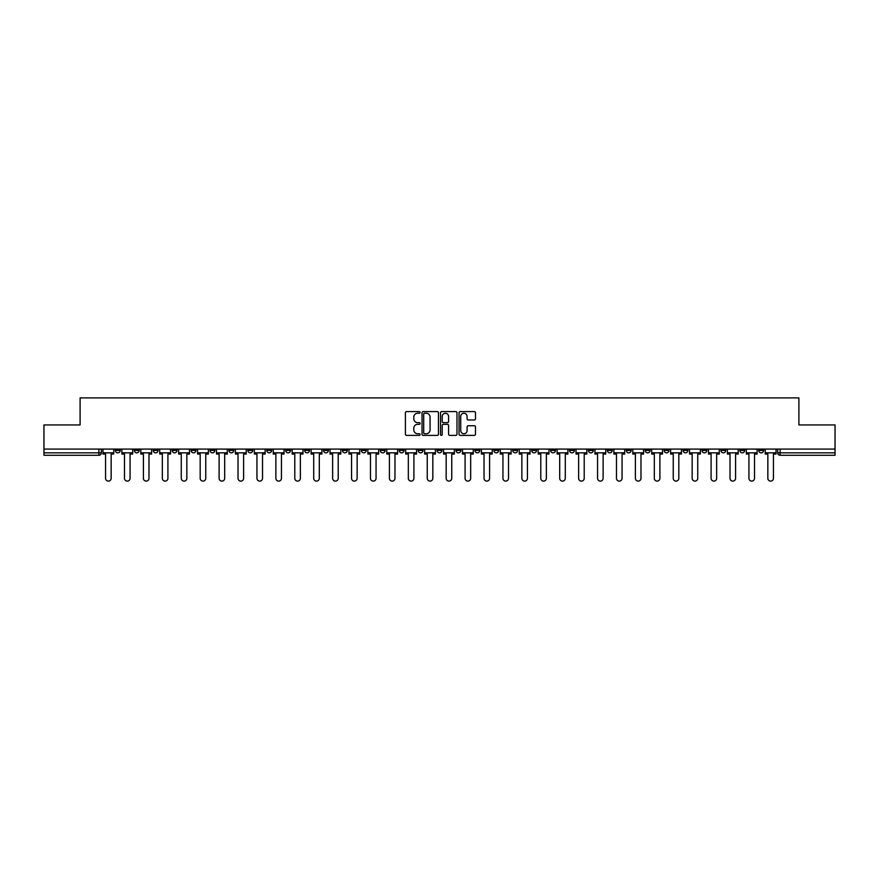 <?xml version="1.0" encoding="UTF-8"?>
<svg xmlns="http://www.w3.org/2000/svg" width="879" height="879" viewBox="0 0 879 879"><rect width="100%" height="100%" fill="white"/><g stroke="black" fill="none" stroke-linecap="round" stroke-linejoin="round"><path stroke-width="1.32" d="M420.096 412.416A0.835 0.835 0 0 0 419.261 411.581L406.614 411.581A1.187 1.187 0 0 0 405.417 412.778L405.417 434.204A1.187 1.187 0 0 0 406.614 435.391L419.261 435.391A0.835 0.835 0 0 0 420.096 434.567A0.835 0.835 0 0 0 419.261 433.732L417.624 433.732A3.813 3.813 0 0 1 413.811 429.919L413.811 428.128A3.813 3.813 0 0 1 417.624 424.326L419.261 424.326A0.835 0.835 0 0 0 420.096 423.491A0.835 0.835 0 0 0 419.261 422.656L417.624 422.656A3.813 3.813 0 0 1 413.811 418.843L413.811 417.064A3.813 3.813 0 0 1 417.624 413.251L419.261 413.251A0.835 0.835 0 0 0 420.096 412.416M739.832 449.081L739.832 450.422L744.689 450.422A2.428 2.428 0 0 1 742.261 452.839A2.428 2.428 0 0 1 739.832 450.422L739.832 449.081M626.298 449.081L626.298 450.422L631.155 450.422A2.428 2.428 0 0 1 628.727 452.839A2.428 2.428 0 0 1 626.298 450.422L626.298 449.081M607.378 449.081L607.378 450.422L612.223 450.422A2.428 2.428 0 0 1 609.806 452.839A2.428 2.428 0 0 1 607.378 450.422L607.378 449.081M493.844 449.081L493.844 450.422L498.69 450.422A2.428 2.428 0 0 1 496.272 452.839A2.428 2.428 0 0 1 493.844 450.422L493.844 449.081M474.924 449.081L474.924 450.422L479.769 450.422A2.428 2.428 0 0 1 477.341 452.839A2.428 2.428 0 0 1 474.924 450.422L474.924 449.081M455.992 449.081L455.992 450.422L460.849 450.422A2.428 2.428 0 0 1 458.42 452.839A2.428 2.428 0 0 1 455.992 450.422L455.992 449.081M418.151 449.081L418.151 450.422L423.008 450.422A2.428 2.428 0 0 1 420.58 452.839A2.428 2.428 0 0 1 418.151 450.422L418.151 449.081M380.31 450.422L380.31 449.081L380.31 450.422A2.428 2.428 0 0 0 382.728 452.839A2.428 2.428 0 0 1 380.31 450.422L385.156 450.422A2.428 2.428 0 0 1 382.728 452.839A2.428 2.428 0 0 0 385.156 450.422L385.156 449.081L385.156 450.422M361.39 450.422L361.39 449.081L361.39 450.422A2.428 2.428 0 0 0 363.807 452.839A2.428 2.428 0 0 1 361.39 450.422L366.235 450.422A2.428 2.428 0 0 1 363.807 452.839M342.458 450.422L342.458 449.081L342.458 450.422A2.428 2.428 0 0 0 344.887 452.839A2.428 2.428 0 0 1 342.458 450.422L347.315 450.422A2.428 2.428 0 0 1 344.887 452.839A2.428 2.428 0 0 0 347.315 450.422L347.315 449.081L347.315 450.422M323.538 449.081L323.538 450.422L328.394 450.422A2.428 2.428 0 0 1 325.966 452.839A2.428 2.428 0 0 1 323.538 450.422L323.538 449.081M304.617 449.081L304.617 450.422L309.474 450.422A2.428 2.428 0 0 1 307.046 452.839A2.428 2.428 0 0 1 304.617 450.422L304.617 449.081M285.697 449.081L285.697 450.422L290.542 450.422A2.428 2.428 0 0 1 288.125 452.839A2.428 2.428 0 0 1 285.697 450.422L285.697 449.081M266.776 450.422L266.776 449.081L266.776 450.422A2.428 2.428 0 0 0 269.194 452.839A2.428 2.428 0 0 1 266.776 450.422L271.622 450.422A2.428 2.428 0 0 1 269.194 452.839M228.925 450.422L228.925 449.081L228.925 450.422A2.428 2.428 0 0 0 231.353 452.839A2.428 2.428 0 0 1 228.925 450.422L233.781 450.422A2.428 2.428 0 0 1 231.353 452.839A2.428 2.428 0 0 0 233.781 450.422L233.781 449.081L233.781 450.422M210.004 450.422L210.004 449.081L210.004 450.422A2.428 2.428 0 0 0 212.432 452.839A2.428 2.428 0 0 1 210.004 450.422L214.861 450.422A2.428 2.428 0 0 1 212.432 452.839A2.428 2.428 0 0 0 214.861 450.422L214.861 449.081L214.861 450.422M191.084 450.422L191.084 449.081L191.084 450.422A2.428 2.428 0 0 0 193.512 452.839A2.428 2.428 0 0 1 191.084 450.422L195.94 450.422A2.428 2.428 0 0 1 193.512 452.839A2.428 2.428 0 0 0 195.94 450.422L195.94 449.081L195.94 450.422M172.163 450.422L172.163 449.081L172.163 450.422A2.428 2.428 0 0 0 174.591 452.839A2.428 2.428 0 0 1 172.163 450.422L177.009 450.422A2.428 2.428 0 0 1 174.591 452.839M153.243 450.422L153.243 449.081L153.243 450.422A2.428 2.428 0 0 0 155.66 452.839A2.428 2.428 0 0 1 153.243 450.422L158.088 450.422A2.428 2.428 0 0 1 155.66 452.839A2.428 2.428 0 0 0 158.088 450.422L158.088 449.081L158.088 450.422M134.311 450.422L134.311 449.081L134.311 450.422A2.428 2.428 0 0 0 136.739 452.839A2.428 2.428 0 0 1 134.311 450.422L139.168 450.422A2.428 2.428 0 0 1 136.739 452.839A2.428 2.428 0 0 0 139.168 450.422L139.168 449.081L139.168 450.422M474.297 419.975A1.187 1.187 0 0 0 475.484 418.789L475.484 412.778A1.187 1.187 0 0 0 474.297 411.581L460.244 411.581A1.187 1.187 0 0 0 459.058 412.778L459.058 434.204A1.187 1.187 0 0 0 460.244 435.391L474.297 435.391A1.187 1.187 0 0 0 475.484 434.204L475.484 426.941A1.187 1.187 0 0 0 474.297 425.755L468.287 425.755A1.187 1.187 0 0 0 467.09 426.941L467.09 430.545A3.186 3.186 0 0 1 463.903 433.732A3.186 3.186 0 0 1 460.728 430.545L460.728 416.437A3.186 3.186 0 0 1 463.903 413.251A3.186 3.186 0 0 1 467.09 416.437L467.09 418.789A1.187 1.187 0 0 0 468.287 419.975L474.297 419.975M43.95 449.081L43.95 424.942L80.099 424.942L80.099 397.89L798.901 397.89L798.901 424.942L835.05 424.942L835.05 449.081L43.95 449.081L43.95 452.839L101.327 452.839L101.327 449.081M438.456 412.778A1.187 1.187 0 0 0 437.27 411.581L423.217 411.581A1.187 1.187 0 0 0 422.03 412.778L422.03 434.204A1.187 1.187 0 0 0 423.217 435.391L437.27 435.391A1.187 1.187 0 0 0 438.456 434.204L438.456 412.778M441.73 411.581L455.783 411.581A1.187 1.187 0 0 1 456.97 412.778L456.97 434.204A1.187 1.187 0 0 1 455.783 435.391L449.773 435.391A1.187 1.187 0 0 1 448.576 434.204L448.576 425.513A1.187 1.187 0 0 0 447.389 424.326L443.401 424.326A1.187 1.187 0 0 0 442.214 425.513L442.214 434.567A0.835 0.835 0 0 1 441.379 435.391A0.835 0.835 0 0 1 440.544 434.567L440.544 412.778A1.187 1.187 0 0 1 441.73 411.581M777.673 449.081L777.673 452.839L835.05 452.839L835.05 455.267L780.102 455.267A2.428 2.428 0 0 1 777.673 452.839A2.428 2.428 0 0 0 780.102 455.267L780.102 449.081M835.05 449.081L835.05 452.839M101.327 452.839A2.428 2.428 0 0 1 98.898 455.267L43.95 455.267L43.95 452.839M763.609 449.081L763.609 450.422A2.428 2.428 0 0 1 761.181 452.839A2.428 2.428 0 0 1 758.753 450.422L763.609 450.422M758.753 449.081L758.753 450.422M744.689 449.081L744.689 450.422A2.428 2.428 0 0 1 742.261 452.839M725.757 449.081L725.757 450.422A2.428 2.428 0 0 1 723.34 452.839A2.428 2.428 0 0 1 720.912 450.422L725.757 450.422M720.912 449.081L720.912 450.422M706.837 449.081L706.837 450.422A2.428 2.428 0 0 1 704.409 452.839A2.428 2.428 0 0 1 701.991 450.422L706.837 450.422M701.991 449.081L701.991 450.422M687.916 449.081L687.916 450.422A2.428 2.428 0 0 1 685.488 452.839A2.428 2.428 0 0 1 683.06 450.422A2.428 2.428 0 0 0 685.488 452.839M683.06 449.081L683.06 450.422L687.916 450.422M668.996 449.081L668.996 450.422A2.428 2.428 0 0 1 666.568 452.839A2.428 2.428 0 0 1 664.139 450.422L668.996 450.422M664.139 449.081L664.139 450.422M650.075 449.081L650.075 450.422A2.428 2.428 0 0 1 647.647 452.839A2.428 2.428 0 0 1 645.219 450.422L650.075 450.422M645.219 449.081L645.219 450.422M631.155 449.081L631.155 450.422M612.223 449.081L612.223 450.422L612.223 449.081M593.303 449.081L593.303 450.422A2.428 2.428 0 0 1 590.875 452.839A2.428 2.428 0 0 1 588.458 450.422L593.303 450.422M588.458 449.081L588.458 450.422M574.383 449.081L574.383 450.422A2.428 2.428 0 0 1 571.954 452.839A2.428 2.428 0 0 1 569.526 450.422L574.383 450.422M569.526 449.081L569.526 450.422M555.462 449.081L555.462 450.422A2.428 2.428 0 0 1 553.034 452.839A2.428 2.428 0 0 1 550.606 450.422L555.462 450.422M550.606 449.081L550.606 450.422M536.542 449.081L536.542 450.422A2.428 2.428 0 0 1 534.113 452.839A2.428 2.428 0 0 1 531.685 450.422L536.542 450.422M531.685 449.081L531.685 450.422M517.61 449.081L517.61 450.422A2.428 2.428 0 0 1 515.193 452.839A2.428 2.428 0 0 1 512.765 450.422L517.61 450.422M512.765 449.081L512.765 450.422M498.69 449.081L498.69 450.422A2.428 2.428 0 0 1 496.272 452.839M479.769 449.081L479.769 450.422M460.849 450.422L460.849 449.081L460.849 450.422A2.428 2.428 0 0 1 458.42 452.839M441.928 449.081L441.928 450.422A2.428 2.428 0 0 1 439.5 452.839A2.428 2.428 0 0 1 437.072 450.422A2.428 2.428 0 0 0 439.5 452.839A2.428 2.428 0 0 0 441.928 450.422L437.072 450.422L437.072 449.081M423.008 450.422L423.008 449.081L423.008 450.422A2.428 2.428 0 0 1 420.58 452.839M404.076 449.081L404.076 450.422A2.428 2.428 0 0 1 401.659 452.839A2.428 2.428 0 0 1 399.231 450.422A2.428 2.428 0 0 0 401.659 452.839M399.231 449.081L399.231 450.422L404.076 450.422M366.235 449.081L366.235 450.422L366.235 449.081M328.394 450.422L328.394 449.081L328.394 450.422A2.428 2.428 0 0 1 325.966 452.839M309.474 450.422L309.474 449.081L309.474 450.422A2.428 2.428 0 0 1 307.046 452.839M290.542 450.422L290.542 449.081L290.542 450.422A2.428 2.428 0 0 1 288.125 452.839M271.622 449.081L271.622 450.422L271.622 449.081M252.702 450.422L252.702 449.081L252.702 450.422A2.428 2.428 0 0 1 250.273 452.839A2.428 2.428 0 0 1 247.845 450.422L252.702 450.422A2.428 2.428 0 0 1 250.273 452.839M247.845 449.081L247.845 450.422M177.009 449.081L177.009 450.422L177.009 449.081M120.247 449.081L120.247 450.422A2.428 2.428 0 0 1 117.819 452.839A2.428 2.428 0 0 1 115.391 450.422A2.428 2.428 0 0 0 117.819 452.839A2.428 2.428 0 0 0 120.247 450.422L120.247 449.081M115.391 449.081L115.391 450.422L120.247 450.422M424.524 413.251A0.835 0.835 0 0 0 423.7 414.086L423.7 432.897A0.835 0.835 0 0 0 424.524 433.732L426.249 433.732A3.813 3.813 0 0 0 430.062 429.919L430.062 417.064A3.813 3.813 0 0 0 426.249 413.251L424.524 413.251M448.576 416.492A3.186 3.186 0 0 0 445.389 413.306A3.186 3.186 0 0 0 442.214 416.492L442.214 421.47A1.187 1.187 0 0 0 443.401 422.656L447.389 422.656A1.187 1.187 0 0 0 448.576 421.47L448.576 416.492M102.964 452.839L102.964 454.058L105.568 454.058L105.568 478.319A2.791 2.791 0 0 0 108.359 481.11A2.791 2.791 0 0 0 111.15 478.319L111.15 454.058L113.754 454.058L113.754 452.839L102.964 452.839L102.964 449.081M113.754 452.839L113.754 449.081M121.884 452.839L121.884 454.058L124.488 454.058L124.488 478.319A2.791 2.791 0 0 0 127.279 481.11A2.791 2.791 0 0 0 130.07 478.319L130.07 454.058L132.674 454.058L132.674 452.839L121.884 452.839L121.884 449.081M132.674 452.839L132.674 449.081M140.805 452.839L140.805 454.058L143.409 454.058L143.409 478.319A2.791 2.791 0 0 0 146.2 481.11A2.791 2.791 0 0 0 148.99 478.319L148.99 454.058L151.606 454.058L151.606 452.839L140.805 452.839L140.805 449.081M151.606 452.839L151.606 449.081M159.725 452.839L159.725 454.058L162.34 454.058L162.34 478.319A2.791 2.791 0 0 0 165.131 481.11A2.791 2.791 0 0 0 167.911 478.319L167.911 454.058L170.526 454.058L170.526 452.839L159.725 452.839L159.725 449.081M170.526 452.839L170.526 449.081M178.646 452.839L178.646 454.058L181.261 454.058L181.261 478.319A2.791 2.791 0 0 0 184.052 481.11A2.791 2.791 0 0 0 186.842 478.319L186.842 454.058L189.446 454.058L189.446 452.839L178.646 452.839L178.646 449.081M189.446 452.839L189.446 449.081M197.577 452.839L197.577 454.058L200.181 454.058L200.181 478.319A2.791 2.791 0 0 0 202.972 481.11A2.791 2.791 0 0 0 205.763 478.319L205.763 454.058L208.367 454.058L208.367 452.839L197.577 452.839L197.577 449.081M208.367 452.839L208.367 449.081M216.498 452.839L216.498 454.058L219.102 454.058L219.102 478.319A2.791 2.791 0 0 0 221.893 481.11A2.791 2.791 0 0 0 224.683 478.319L224.683 454.058L227.287 454.058L227.287 452.839L216.498 452.839L216.498 449.081M227.287 452.839L227.287 449.081M235.418 452.839L235.418 454.058L238.022 454.058L238.022 478.319A2.791 2.791 0 0 0 240.813 481.11A2.791 2.791 0 0 0 243.604 478.319L243.604 454.058L246.208 454.058L246.208 452.839L235.418 452.839L235.418 449.081M246.208 452.839L246.208 449.081M254.339 452.839L254.339 454.058L256.943 454.058L256.943 478.319A2.791 2.791 0 0 0 259.734 481.11A2.791 2.791 0 0 0 262.524 478.319L262.524 454.058L265.139 454.058L265.139 452.839L254.339 452.839L254.339 449.081M265.139 452.839L265.139 449.081M273.259 452.839L273.259 454.058L275.874 454.058L275.874 478.319A2.791 2.791 0 0 0 278.665 481.11A2.791 2.791 0 0 0 281.445 478.319L281.445 454.058L284.06 454.058L284.06 452.839L273.259 452.839L273.259 449.081M284.06 452.839L284.06 449.081M292.18 452.839L292.18 454.058L294.795 454.058L294.795 478.319A2.791 2.791 0 0 0 297.585 481.11A2.791 2.791 0 0 0 300.376 478.319L300.376 454.058L302.98 454.058L302.98 452.839L292.18 452.839L292.18 449.081M302.98 452.839L302.98 449.081M311.111 452.839L311.111 454.058L313.715 454.058L313.715 478.319A2.791 2.791 0 0 0 316.506 481.11A2.791 2.791 0 0 0 319.297 478.319L319.297 454.058L321.901 454.058L321.901 452.839L311.111 452.839L311.111 449.081M321.901 452.839L321.901 449.081M330.032 452.839L330.032 454.058L332.636 454.058L332.636 478.319A2.791 2.791 0 0 0 335.426 481.11A2.791 2.791 0 0 0 338.217 478.319L338.217 454.058L340.821 454.058L340.821 452.839L330.032 452.839L330.032 449.081M340.821 452.839L340.821 449.081M348.952 452.839L348.952 454.058L351.556 454.058L351.556 478.319A2.791 2.791 0 0 0 354.347 481.11A2.791 2.791 0 0 0 357.138 478.319L357.138 454.058L359.742 454.058L359.742 452.839L348.952 452.839L348.952 449.081M359.742 452.839L359.742 449.081M367.872 452.839L367.872 454.058L370.477 454.058L370.477 478.319A2.791 2.791 0 0 0 373.267 481.11A2.791 2.791 0 0 0 376.058 478.319L376.058 454.058L378.673 454.058L378.673 452.839L367.872 452.839L367.872 449.081M378.673 452.839L378.673 449.081M386.793 452.839L386.793 454.058L389.408 454.058L389.408 478.319A2.791 2.791 0 0 0 392.199 481.11A2.791 2.791 0 0 0 394.979 478.319L394.979 454.058L397.594 454.058L397.594 452.839L386.793 452.839L386.793 449.081M397.594 452.839L397.594 449.081M405.713 452.839L405.713 454.058L408.328 454.058L408.328 478.319A2.791 2.791 0 0 0 411.119 481.11A2.791 2.791 0 0 0 413.91 478.319L413.91 454.058L416.514 454.058L416.514 452.839L405.713 452.839L405.713 449.081M416.514 452.839L416.514 449.081M424.645 452.839L424.645 454.058L427.249 454.058L427.249 478.319A2.791 2.791 0 0 0 430.04 481.11A2.791 2.791 0 0 0 432.831 478.319L432.831 454.058L435.435 454.058L435.435 452.839L424.645 452.839L424.645 449.081M435.435 452.839L435.435 449.081M443.565 452.839L443.565 454.058L446.169 454.058L446.169 478.319A2.791 2.791 0 0 0 448.96 481.11A2.791 2.791 0 0 0 451.751 478.319L451.751 454.058L454.355 454.058L454.355 452.839L443.565 452.839L443.565 449.081M454.355 452.839L454.355 449.081M462.486 452.839L462.486 454.058L465.09 454.058L465.09 478.319A2.791 2.791 0 0 0 467.881 481.11A2.791 2.791 0 0 0 470.672 478.319L470.672 454.058L473.287 454.058L473.287 452.839L462.486 452.839L462.486 449.081M473.287 452.839L473.287 449.081M481.406 452.839L481.406 454.058L484.021 454.058L484.021 478.319A2.791 2.791 0 0 0 486.801 481.11A2.791 2.791 0 0 0 489.592 478.319L489.592 454.058L492.207 454.058L492.207 452.839L481.406 452.839L481.406 449.081M492.207 452.839L492.207 449.081M500.327 452.839L500.327 454.058L502.942 454.058L502.942 478.319A2.791 2.791 0 0 0 505.733 481.11A2.791 2.791 0 0 0 508.523 478.319L508.523 454.058L511.128 454.058L511.128 452.839L500.327 452.839L500.327 449.081M511.128 452.839L511.128 449.081M519.258 452.839L519.258 454.058L521.862 454.058L521.862 478.319A2.791 2.791 0 0 0 524.653 481.11A2.791 2.791 0 0 0 527.444 478.319L527.444 454.058L530.048 454.058L530.048 452.839L519.258 452.839L519.258 449.081M530.048 452.839L530.048 449.081M538.179 452.839L538.179 454.058L540.783 454.058L540.783 478.319A2.791 2.791 0 0 0 543.574 481.11A2.791 2.791 0 0 0 546.364 478.319L546.364 454.058L548.968 454.058L548.968 452.839L538.179 452.839L538.179 449.081M548.968 452.839L548.968 449.081M557.099 452.839L557.099 454.058L559.703 454.058L559.703 478.319A2.791 2.791 0 0 0 562.494 481.11A2.791 2.791 0 0 0 565.285 478.319L565.285 454.058L567.889 454.058L567.889 452.839L557.099 452.839L557.099 449.081M567.889 452.839L567.889 449.081M576.02 452.839L576.02 454.058L578.624 454.058L578.624 478.319A2.791 2.791 0 0 0 581.415 481.11A2.791 2.791 0 0 0 584.205 478.319L584.205 454.058L586.82 454.058L586.82 452.839L576.02 452.839L576.02 449.081M586.82 452.839L586.82 449.081M594.94 452.839L594.94 454.058L597.555 454.058L597.555 478.319A2.791 2.791 0 0 0 600.335 481.11A2.791 2.791 0 0 0 603.126 478.319L603.126 454.058L605.741 454.058L605.741 452.839L594.94 452.839L594.94 449.081M605.741 452.839L605.741 449.081M613.861 452.839L613.861 454.058L616.476 454.058L616.476 478.319A2.791 2.791 0 0 0 619.266 481.11A2.791 2.791 0 0 0 622.057 478.319L622.057 454.058L624.661 454.058L624.661 452.839L613.861 452.839L613.861 449.081M624.661 452.839L624.661 449.081M632.792 452.839L632.792 454.058L635.396 454.058L635.396 478.319A2.791 2.791 0 0 0 638.187 481.11A2.791 2.791 0 0 0 640.978 478.319L640.978 454.058L643.582 454.058L643.582 452.839L632.792 452.839L632.792 449.081M643.582 452.839L643.582 449.081M651.713 452.839L651.713 454.058L654.317 454.058L654.317 478.319A2.791 2.791 0 0 0 657.107 481.11A2.791 2.791 0 0 0 659.898 478.319L659.898 454.058L662.502 454.058L662.502 452.839L651.713 452.839L651.713 449.081M662.502 452.839L662.502 449.081M670.633 452.839L670.633 454.058L673.237 454.058L673.237 478.319A2.791 2.791 0 0 0 676.028 481.11A2.791 2.791 0 0 0 678.819 478.319L678.819 454.058L681.423 454.058L681.423 452.839L670.633 452.839L670.633 449.081M681.423 452.839L681.423 449.081M689.554 452.839L689.554 454.058L692.158 454.058L692.158 478.319A2.791 2.791 0 0 0 694.948 481.11A2.791 2.791 0 0 0 697.739 478.319L697.739 454.058L700.354 454.058L700.354 452.839L689.554 452.839L689.554 449.081M700.354 452.839L700.354 449.081M708.474 452.839L708.474 454.058L711.089 454.058L711.089 478.319A2.791 2.791 0 0 0 713.869 481.11A2.791 2.791 0 0 0 716.66 478.319L716.66 454.058L719.275 454.058L719.275 452.839L708.474 452.839L708.474 449.081M719.275 452.839L719.275 449.081M727.394 452.839L727.394 454.058L730.009 454.058L730.009 478.319A2.791 2.791 0 0 0 732.8 481.11A2.791 2.791 0 0 0 735.591 478.319L735.591 454.058L738.195 454.058L738.195 452.839L727.394 452.839L727.394 449.081M738.195 452.839L738.195 449.081M746.326 452.839L746.326 454.058L748.93 454.058L748.93 478.319A2.791 2.791 0 0 0 751.721 481.11A2.791 2.791 0 0 0 754.512 478.319L754.512 454.058L757.116 454.058L757.116 452.839L746.326 452.839L746.326 449.081M757.116 452.839L757.116 449.081M765.246 452.839L765.246 454.058L767.85 454.058L767.85 478.319A2.791 2.791 0 0 0 770.641 481.11A2.791 2.791 0 0 0 773.432 478.319L773.432 454.058L776.036 454.058L776.036 452.839L765.246 452.839L765.246 449.081M776.036 452.839L776.036 449.081M98.898 449.081L98.898 455.267"/></g></svg>

